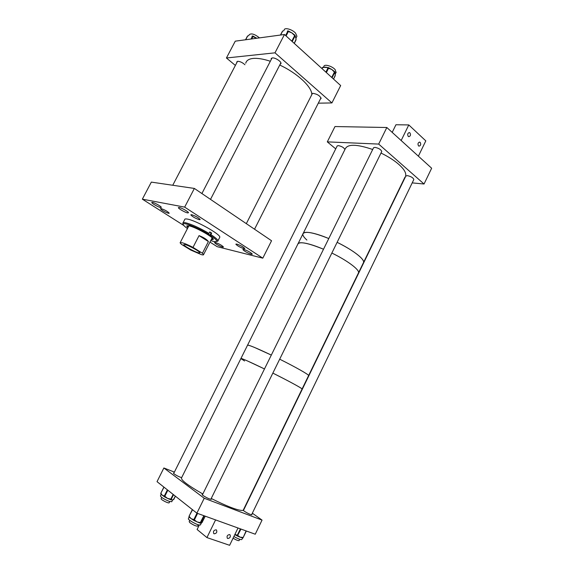 <?xml version="1.0" encoding="UTF-8"?>
<svg xmlns="http://www.w3.org/2000/svg" width="574" height="574" viewBox="0 0 574 574"><rect width="100%" height="100%" fill="white"/><g stroke="black" fill="none" stroke-linecap="round" stroke-linejoin="round"><path stroke-width="0.86" d="M160.598 207.537L161.323 207.393C161.488 206.568 154.671 202.687 152.462 202.349L151.758 202.5C151.629 203.347 158.359 207.178 160.598 207.537M187.598 212.904L188.473 212.732C188.645 211.82 181.657 207.831 179.21 207.458L178.37 207.63C178.234 208.563 185.122 212.495 187.598 212.904M222.576 247.078L223.48 247.014C222.009 245.407 219.304 243.9 215.372 242.486L214.497 242.558C215.96 244.158 218.658 245.665 222.576 247.078M243.842 248.65L244.833 248.564C243.412 246.949 240.736 245.45 236.797 244.065L235.835 244.158C237.249 245.772 239.918 247.265 243.842 248.65M251.261 254.253L252.338 254.174C250.86 252.503 248.047 250.924 243.885 249.46L242.845 249.539C244.309 251.211 247.114 252.782 251.261 254.253M199.336 219.706L200.19 219.562C198.575 217.711 195.72 216.089 191.623 214.69L190.798 214.848C192.405 216.685 195.253 218.307 199.336 219.706M168.548 213.32L169.251 213.198C167.644 211.454 164.925 209.905 161.093 208.57L160.419 208.699C162.019 210.443 164.731 211.978 168.548 213.32M194.364 188.437L151.335 182.109L142.352 199.164L184.67 207.121L262.806 258.164L271.552 240.75L194.364 188.437L184.67 207.121M209.976 242.099L217.187 246.677L262.806 258.164M142.352 199.164L183.838 225.503M209.969 235.125L210.5 235.505M213.205 239.157L211.533 239.049M187.906 227.706L186.765 226.156L188.695 225.769C194.801 226.687 213.786 237.249 213.277 239.408L211.175 239.76M187.454 228.567C185.058 226.845 183.651 225.525 183.25 224.628C181.334 221.241 196.939 227.074 208.226 234.07L210.106 235.254C214.827 238.346 217.072 240.406 216.843 241.424L214.102 241.604L210.73 240.621M210.106 235.254L210.888 234.601C215.401 237.557 217.761 239.631 217.969 240.822L216.8 241.496M183.185 224.448L182.812 223.243C182.769 222.583 183.608 222.403 185.33 222.705C191.508 224.204 199.4 227.778 209.001 233.417L209.775 231.91L211.662 233.094L210.888 234.601M183.077 222.726L184.677 219.634C184.641 218.959 185.488 218.766 187.217 219.06C195.296 220.136 220.595 234.271 219.813 237.206L219.548 237.715M208.226 234.07L209.001 233.417M188.272 226.995L187.203 225.682M211.662 233.094L209.575 232.305M198.453 252.811L199.917 252.761C200.104 251.634 189.068 245.529 185.144 244.596L183.766 244.675C183.658 245.844 194.457 251.821 198.453 252.811M190.712 250.034L201.424 254.648C202.909 255.05 203.627 255.028 203.583 254.576L202.428 253.22L208.405 241.554C206.719 239.351 203.598 237.378 199.056 235.62L193.007 247.387C188.401 245.012 184.756 243.455 182.073 242.702L180.093 242.824L181.398 244.302L190.712 250.034M193.007 247.387L202.428 253.22M199.056 235.62L208.405 241.554M173.872 473.112L173.456 473.12L174.123 473.937C176.806 475.717 179.325 476.944 181.664 477.618L240.886 358.585M202.593 494.458L202.141 494.472L202.945 495.455C206.604 497.816 209.381 499.1 211.268 499.308L211.06 498.828M243.505 509.64L243.211 510.243L244.137 511.118C247.688 513.378 250.307 514.605 251.986 514.792L251.778 514.347M262.045 520.109L255.251 534.215L196.882 513.163L157.025 481.658L163.877 467.982L204.229 498.254L262.045 520.109L252.338 513.192M174.374 472.108L163.877 467.982M196.882 513.163L204.229 498.254M241.762 539.431L241.697 539.567C241.044 539.833 239.243 539.244 236.28 537.809L233.891 536.503M234.917 534.387L236.739 535.04L236.66 535.621L234.816 534.588M238.289 535.822L240.083 537.171L242.415 537.386L241.927 537.752L240.083 537.171L237.801 536.188L238.289 535.822L237.256 535.363L240.406 528.862M237.363 536.008L237.801 536.188L237.313 536.001L240.987 529.07M236.452 535.506L237.155 535.915M171.77 501.654L169.352 501.403C163.949 499.15 160.978 497.306 160.433 495.879L161.215 494.3M172.631 499.932L170.83 499.717M163.992 496.474L161.488 494.573L161.194 493.683L162.291 495.312L163.949 495.836L164.264 496.668M165.334 496.646L167.486 498.361L170.191 498.964L169.882 499.402L167.486 498.361L165.025 497.091L165.334 496.646L164.767 496.381L167.845 490.21M170.191 498.964L170.758 499.229L170.449 499.667L171.432 499.402L172.171 500.019L173.456 499.524L172.867 499.854M170.98 499.767L171.432 499.402M161.488 494.573L160.928 494.071L160.871 493.432L161.194 493.683M200.462 524.887L198.798 524.945C195.045 524.005 187.224 519.24 188.459 518.652L189.198 516.5L191.185 518.695L189.65 517.454L189.628 516.801M193.947 520.453L194.902 520.281L197.09 521.96L199.852 522.455L199.443 522.878L194.507 520.711M193.33 520.051L191.185 518.695L193.33 519.413L193.732 520.324M200.548 523.108L201.783 522.627M201.409 523L200.513 523.129M194.722 520.819L193.919 520.453L194.902 520.281M200.534 523.129L200.965 522.763M199.472 522.885L199.085 522.749M320.321 99.173L321.096 98.52C320.12 95.851 317.408 94.122 312.966 93.34L311.732 93.856M280.126 64.31L280.966 63.585C281.647 61.719 275.204 57.472 272.356 57.917L271.179 58.691L271.258 59.445M244.947 64.754C242.537 62.559 240.126 61.411 237.722 61.303L236.753 61.949L236.84 62.631M331.923 102.925L340.669 85.555L284.474 34.497L274.989 52.83L331.923 102.925L318.297 103.177M274.989 52.83L226.429 57.988L235.261 41.163L284.474 34.497M226.429 57.988L235.376 65.429M323.485 67.244L323.93 66.369C324.26 63.8 332.332 66.146 335.202 69.684L335.984 72.597M323.786 67.359L327.804 67.589M329.289 68.134L331.829 69.49L334.018 71.176L333.925 71.599L331.829 69.49L329.16 68.493L328.73 67.797M335.252 75L334.857 72.166M328.127 67.696L325.616 67.151L323.176 67.538L324.253 67.215M334.843 72.654L335.281 73.996M327.969 67.589L328.364 67.617M335.316 73.73L335.202 75.373M248.635 35.81L249.166 34.799C251.154 33.005 254.591 34.031 259.491 37.877M252.775 36.019L252.28 36.004M253.715 36.528L256.786 38.243M256.585 38.271L253.572 36.872L253.148 36.176M283.692 30.881L284.209 29.884C284.575 27.2 292.345 29.418 295.567 33.149L296.93 36.234L296.65 36.772M288.141 30.931L287.603 30.939M289.16 31.47L291.872 32.876L294.261 34.677L294.132 35.086L291.872 32.876L289.016 31.814L288.564 31.104M296.069 38.975L295.172 35.66M295.201 36.248L295.94 38.157M295.976 37.705L296.019 39.405M381.638 151.737L381.746 151.522C380.993 149.52 378.704 148.128 374.879 147.339L373.473 147.898M413.754 179.691L413.84 179.504C413.158 177.718 410.97 176.419 407.296 175.608L405.796 176.096M344.859 149.678L344.874 149.613C344.091 147.705 341.903 146.363 338.308 145.588L337.132 146.054M378.675 144.081L386.833 127.507L431.648 168.225L424.043 184.003L378.675 144.081L327.302 141.871L334.979 126.545L386.833 127.507M327.302 141.871L335.725 148.881M412.204 182.884L424.043 184.003M418.511 145.868C417.556 143.895 417.951 142.639 419.694 142.115L420.197 142.395C421.151 144.375 420.749 145.624 419.013 146.14L418.511 145.868M408.236 136.397C407.253 134.395 407.648 133.125 409.413 132.594L409.951 132.881C410.927 134.89 410.532 136.16 408.76 136.684L408.236 136.397M392.193 132.379L395.945 124.752L408.788 124.931L425.808 140.874L418.381 156.178L401.161 140.522L408.788 124.931M216.118 529.816L216.513 530.053C217.281 532.213 216.498 533.468 214.167 533.806L213.758 533.569C212.997 531.402 213.786 530.154 216.118 529.816M229.643 534.566L230.023 534.789C230.777 536.912 230.016 538.154 227.727 538.505L227.34 538.276C226.601 536.145 227.369 534.911 229.643 534.566M206.934 537.587L215.58 519.908L238.016 528.001L229.622 545.3L206.934 537.587L197.097 529.493L199.278 525.059M302.828 234.142C304.206 230.77 312.859 232.233 328.78 238.54C321.892 235.677 316.044 233.783 311.252 232.843C305.892 231.874 303.086 232.305 302.828 234.142C302.735 235.555 304.091 237.521 306.882 240.04M306.042 243.347C300.719 242.285 297.956 242.615 297.748 244.345C299.018 241.188 307.607 242.816 323.514 249.231C316.626 246.325 310.799 244.366 306.042 243.347M404.986 177.122L363.629 262.289C364.368 258.881 352.422 249.74 337.117 242.328C347.758 247.624 355.55 252.596 360.508 257.245C362.711 259.405 363.751 261.084 363.629 262.289L358.585 272.672C359.224 269.471 347.177 260.481 331.851 253.041C347.177 260.481 359.224 269.471 358.585 272.672L308.647 375.496C308.295 374.327 295.194 366.915 279.689 359.188C295.194 366.915 308.295 374.327 308.647 375.496L302.111 388.957C301.623 388.06 288.385 380.863 272.851 373.1C288.866 381.172 298.53 386.374 301.831 388.698L302.032 389.122L243.211 510.243L242.702 510.437C238.095 510.623 227.605 506.641 211.232 498.476M240.893 358.592C240.929 357.911 248.793 361.362 264.478 368.953L247.631 361.024C242.737 358.865 240.499 358.054 240.893 358.592L244.56 360.981M254.397 347.392C249.453 345.361 247.15 344.687 247.473 345.369C247.659 344.393 255.602 347.629 271.315 355.084L254.397 347.392M270.325 61.26C263.358 58.957 257.611 58.024 253.077 58.44C248.822 58.928 246.375 60.528 245.737 63.24M311.775 94.71C312.356 87.313 297.483 73.207 279.739 65.056M194.895 215.924L196.882 216.965M405.675 175.694C406.076 173.936 405.301 171.762 403.357 169.158C398.952 163.604 391.497 158.23 381 153.043M372.691 149.491C356.619 144.031 347.449 143.88 345.182 149.032M202.823 493.984C187.389 485.109 180.329 479.677 181.635 477.69M169.136 502.774L169.086 502.874C168.512 503.061 167.048 502.573 164.702 501.411C162.169 500.054 160.971 499.143 161.107 498.677L161.725 497.45M197.678 526.064L197.621 526.179C195.791 526.143 193.208 524.973 189.872 522.677L189.183 521.651L189.807 520.388M239.1 540.543L239.049 540.643C238.074 540.773 236.079 539.962 233.066 538.197M211.067 232.979L209.919 235.211M242.415 537.386L242.895 537.565L241.977 537.752M236.739 535.04L237.313 536.001L236.66 535.621M241.697 539.567L243.125 537.616L246.11 530.921M246.332 531L243.132 537.616L246.332 531M165.247 497.206L164.473 496.819M161.186 494.257L160.777 493.324L163.999 487.175M163.891 487.089L160.785 493.31L163.927 487.111M163.949 495.836L164.279 496.094L167.386 489.852M173.527 494.702L171.196 499.387L170.758 499.229L173.154 494.408M173.456 499.524L175.371 496.158M172.982 499.832L173.721 499.48M164.279 496.094L164.767 496.381L164.458 496.819L164.279 496.094M160.806 493.862L160.806 493.367M199.852 522.455L200.828 522.821L204.258 515.825M200.025 523.129L200.706 522.993L200.046 523.136L203.878 515.689M197.578 513.414L194.321 520.03L193.768 519.721L196.975 513.199M202.141 522.304L205.255 516.184M189.219 517.152L189.025 516.327L192.355 509.59L189.033 516.306L192.541 509.734M193.33 519.413L193.919 520.453L193.173 519.965M201.811 522.598L205.262 516.191M189.162 517.081L189.033 516.335M334.046 71.262L334.477 71.958L333.925 71.599M321.964 68.557L322.674 67.495L322.079 68.665M331.715 77.418L334.477 71.958L334.807 72.338L332.066 77.741M335.18 75.804L333.544 79.083L335.259 75.201M329.16 68.493L328.608 68.134L326.362 72.561M325.881 72.123L328.019 67.911L327.51 67.868M323.176 67.538L322.674 67.495L323.514 67.244M328.608 68.134L328.019 67.911L328.479 67.624L328.608 68.134M333.566 70.832L334.599 71.606M245.593 39.764L247.631 36.054L245.694 39.749M253.572 36.872L253.005 36.506L251.742 38.932M251.017 39.025L252.445 36.291L251.986 36.27M253.005 36.506L252.445 36.291L253.141 36.112L253.005 36.506M294.275 34.749L294.727 35.466L294.132 35.086M280.507 35.036L282.616 31.168L280.621 35.021M291.793 41.149L294.727 35.466L295.108 35.875L292.202 41.515M294.254 43.387L296.091 39.19M289.016 31.814L288.421 31.434L286.082 35.954M285.594 35.516L287.818 31.218L287.323 31.211M288.421 31.434L287.818 31.218L288.557 31.025L288.421 31.434M296.026 39.95L294.29 43.416M294.275 34.684L294.871 35.114M216.843 241.424L217.926 241.08M217.969 240.822L219.813 237.206M186.765 226.156L186.966 225.769M188.882 225.804L180.243 242.529M212.143 237.858L203.583 254.576M241.539 537.637L243.132 537.616M171.698 501.798L172.623 499.94M175.4 496.18L173.735 499.531L172.487 499.997M165.025 497.091L163.891 496.41M200.376 525.052L201.352 523.072M201.316 523.093L202.285 522.247M271.179 58.691L271.373 58.318M336.213 72.145L335.295 73.967M321.942 68.543L322.423 67.596M329.634 68.292L328.723 67.725M323.004 67.208L322.445 67.553M245.536 39.771L247.43 36.148M254.081 36.693L253.156 36.119M247.954 35.789L247.451 36.105M296.93 36.234L295.983 38.071M280.449 35.043L282.401 31.276M293.788 34.311L294.261 34.677M289.583 31.649L289.167 31.412M288.564 31.032L289.153 31.405M282.932 30.881L282.43 31.226M419.694 142.115L419.336 142.101M409.413 132.594L409.032 132.58M172.745 185.258L237.514 61.332M246.325 223.652L312.435 93.404M254.54 229.22L321.002 97.824M201.897 193.546L272.026 57.974M210.514 199.379L280.887 62.831M169.086 502.874L169.753 501.54M240.965 358.427L247.473 345.354M247.588 345.118L297.748 244.316M298.179 243.462L302.828 234.106M303.287 233.195L344.874 149.613M173.657 473.55L337.225 145.861M202.349 494.953L373.588 147.676M197.621 526.179L198.295 524.794M210.816 499.323L381.746 151.522M243.412 510.53L405.89 175.909M239.049 540.643L239.71 539.28M251.563 514.799L413.84 179.504"/></g></svg>

